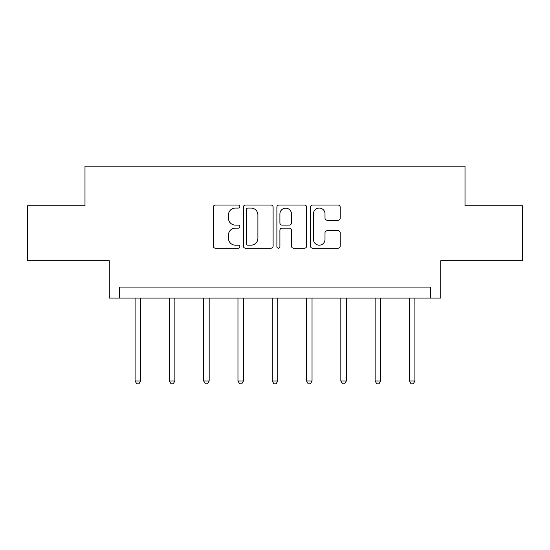 <?xml version="1.0" encoding="UTF-8"?>
<svg xmlns="http://www.w3.org/2000/svg" width="550" height="550" viewBox="0 0 550 550"><rect width="100%" height="100%" fill="white"/><g stroke="black" fill="none" stroke-linecap="round" stroke-linejoin="round"><path stroke-width="0.82" d="M239.834 206.559A1.513 1.513 0 0 0 238.322 205.047L215.401 205.047A2.159 2.159 0 0 0 213.242 207.206L213.242 246.036A2.159 2.159 0 0 0 215.401 248.194L238.322 248.194A1.513 1.513 0 0 0 239.834 246.689A1.513 1.513 0 0 0 238.322 245.176L235.359 245.176A6.902 6.902 0 0 1 228.449 238.274L228.449 235.036A6.902 6.902 0 0 1 235.359 228.133L238.322 228.133A1.513 1.513 0 0 0 239.834 226.621A1.513 1.513 0 0 0 238.322 225.108L235.359 225.108A6.902 6.902 0 0 1 228.449 218.206L228.449 214.968A6.902 6.902 0 0 1 235.359 208.065L238.322 208.065A1.513 1.513 0 0 0 239.834 206.559M27.5 205.741L27.5 260.693L109.264 260.693L109.264 298.059L440.736 298.059L440.736 260.693L522.5 260.693L522.5 205.741L465.018 205.741L465.018 166.176L84.982 166.176L84.982 205.741L27.5 205.741M338.051 220.254A2.159 2.159 0 0 0 340.209 218.096L340.209 207.206A2.159 2.159 0 0 0 338.051 205.047L312.593 205.047A2.159 2.159 0 0 0 310.441 207.206L310.441 246.036A2.159 2.159 0 0 0 312.593 248.194L338.051 248.194A2.159 2.159 0 0 0 340.209 246.036L340.209 232.877A2.159 2.159 0 0 0 338.051 230.718L327.161 230.718A2.159 2.159 0 0 0 325.002 232.877L325.002 239.401A5.768 5.768 0 0 1 319.227 245.176A5.768 5.768 0 0 1 313.459 239.401L313.459 213.84A5.768 5.768 0 0 1 319.227 208.065A5.768 5.768 0 0 1 325.002 213.84L325.002 218.096A2.159 2.159 0 0 0 327.161 220.254L338.051 220.254M430.732 298.059L430.732 287.066L119.267 287.066L119.267 298.059M273.109 207.206A2.159 2.159 0 0 0 270.957 205.047L245.492 205.047A2.159 2.159 0 0 0 243.341 207.206L243.341 246.036A2.159 2.159 0 0 0 245.492 248.194L270.957 248.194A2.159 2.159 0 0 0 273.109 246.036L273.109 207.206M279.043 205.047L304.507 205.047A2.159 2.159 0 0 1 306.659 207.206L306.659 246.036A2.159 2.159 0 0 1 304.507 248.194L293.611 248.194A2.159 2.159 0 0 1 291.452 246.036L291.452 230.292A2.159 2.159 0 0 0 289.293 228.133L282.067 228.133A2.159 2.159 0 0 0 279.909 230.292L279.909 246.689A1.513 1.513 0 0 1 278.396 248.194A1.513 1.513 0 0 1 276.891 246.689L276.891 207.206A2.159 2.159 0 0 1 279.043 205.047M247.871 208.065A1.513 1.513 0 0 0 246.359 209.577L246.359 243.664A1.513 1.513 0 0 0 247.871 245.176L250.999 245.176A6.902 6.902 0 0 0 257.902 238.274L257.902 214.968A6.902 6.902 0 0 0 250.999 208.065L247.871 208.065M291.452 213.943A5.768 5.768 0 0 0 285.677 208.175A5.768 5.768 0 0 0 279.909 213.943L279.909 222.956A2.159 2.159 0 0 0 282.067 225.108L289.293 225.108A2.159 2.159 0 0 0 291.452 222.956L291.452 213.943M135.094 298.059L135.094 380.964L140.587 380.964L140.587 298.059M140.587 380.964L138.944 383.824L136.744 383.824L135.094 380.964M169.386 298.059L169.386 380.964L174.879 380.964L174.879 298.059M174.879 380.964L173.229 383.824L171.029 383.824L169.386 380.964M203.672 298.059L203.672 380.964L209.172 380.964L209.172 298.059M209.172 380.964L207.522 383.824L205.322 383.824L203.672 380.964M237.964 298.059L237.964 380.964L243.458 380.964L243.458 298.059M243.458 380.964L241.808 383.824L239.614 383.824L237.964 380.964M272.25 298.059L272.25 380.964L277.75 380.964L277.75 298.059M277.75 380.964L276.1 383.824L273.9 383.824L272.25 380.964M306.543 298.059L306.543 380.964L312.036 380.964L312.036 298.059M312.036 380.964L310.386 383.824L308.192 383.824L306.543 380.964M340.828 298.059L340.828 380.964L346.328 380.964L346.328 298.059M346.328 380.964L344.678 383.824L342.478 383.824L340.828 380.964M375.121 298.059L375.121 380.964L380.614 380.964L380.614 298.059M380.614 380.964L378.971 383.824L376.771 383.824L375.121 380.964M409.413 298.059L409.413 380.964L414.906 380.964L414.906 298.059M414.906 380.964L413.256 383.824L411.056 383.824L409.413 380.964"/></g></svg>
